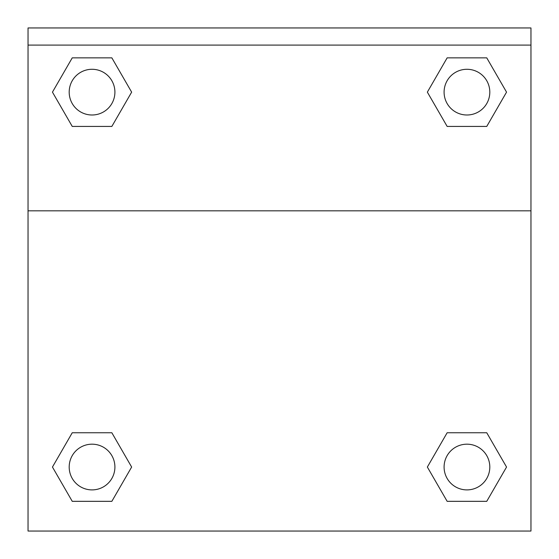 <?xml version="1.0" encoding="UTF-8"?>
<svg xmlns="http://www.w3.org/2000/svg" width="559" height="559" viewBox="0 0 559 559"><rect width="100%" height="100%" fill="white"/><g stroke="black" fill="none" stroke-linecap="round" stroke-linejoin="round"><path stroke-width="0.84" d="M486.749 501.332L447.151 501.332L486.749 501.332L447.151 501.332L427.356 467.044L447.151 432.75L464.312 432.75L447.151 432.75L427.356 467.044L447.151 432.75L486.749 432.75L447.151 432.75L486.749 432.75L506.545 467.044L486.749 501.332L506.545 467.044M72.251 432.75L52.455 467.044L72.251 432.75L111.849 432.75L72.251 432.75L111.849 432.75L94.688 432.75L111.849 432.75L131.644 467.044L130.995 468.162M72.251 57.85L111.849 57.85L72.251 57.85L111.849 57.85L131.644 92.137L111.849 126.432L94.688 126.432L111.849 126.432L131.644 92.137L111.849 126.432L72.251 126.432L111.849 126.432L72.251 126.432L52.455 92.137L72.251 57.85L52.455 92.137M486.749 126.432L447.151 126.432L486.749 126.432L506.545 92.137L486.749 126.432L447.151 126.432L427.356 92.137L428.005 91.019M530.959 45.097L530.959 27.95L28.041 27.95L28.041 45.097L530.959 45.097L530.959 531.05L28.041 531.05L28.041 45.097M131.644 467.044L111.849 501.332L72.251 501.332L111.849 501.332L72.251 501.332L52.455 467.044M28.041 210.827L530.959 210.827M447.151 57.85L486.749 57.85L447.151 57.85L427.356 92.137L447.151 57.85L486.749 57.85L506.545 92.137M489.81 467.044A22.863 22.863 0 0 0 455.522 447.242A22.863 22.863 0 0 0 455.522 486.84A22.863 22.863 0 0 0 489.81 467.044M114.909 467.044A22.863 22.863 0 0 0 80.622 447.242A22.863 22.863 0 0 0 80.622 486.84A22.863 22.863 0 0 0 114.909 467.044M489.81 92.137A22.863 22.863 0 0 0 455.522 72.342A22.863 22.863 0 0 0 455.522 111.94A22.863 22.863 0 0 0 489.81 92.137M114.909 92.137A22.863 22.863 0 0 0 80.622 72.342A22.863 22.863 0 0 0 80.622 111.94A22.863 22.863 0 0 0 114.909 92.137M447.151 432.75L464.312 432.75M94.688 432.75L111.849 432.75M464.312 126.432L447.151 126.432M111.849 126.432L94.688 126.432"/></g></svg>
